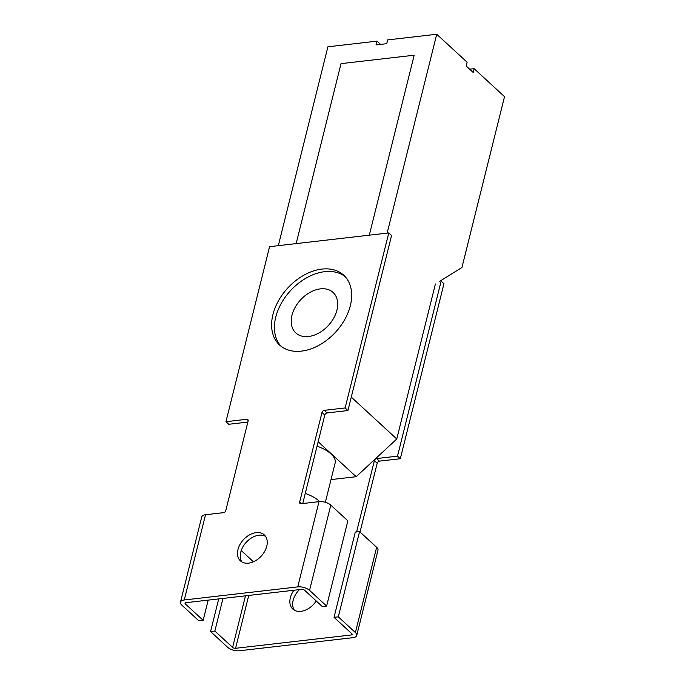 <?xml version="1.0" encoding="UTF-8"?>
<svg xmlns="http://www.w3.org/2000/svg" width="685" height="685" viewBox="0 0 685 685"><rect width="100%" height="100%" fill="white"/><g stroke="black" fill="none" stroke-linecap="round" stroke-linejoin="round"><path stroke-width="1.03" d="M387.145 233.123L436.73 34.25L387.667 39.901L386.725 43.686L376.022 44.919L376.964 41.143L327.901 46.794L278.315 245.667M439.753 281.287L461.93 267.51L504.537 96.645L474.14 68.671L469.653 69.194M331.001 479.603L356.166 476.7L396.761 438.974L435.403 283.992M308.515 336.506A27.52 18.889 132.6 0 1 295.817 332.944A27.52 18.889 132.6 0 1 300.552 299.902A27.52 18.889 132.6 0 1 333.09 292.444A27.52 18.889 132.6 0 1 333.715 318.097A27.52 18.889 132.6 0 1 308.515 336.506M341.027 63.636L414.177 55.211L369.301 235.178L414.177 55.211L341.027 63.636L296.151 243.603L341.027 63.636M380.509 44.405L376.964 41.143M436.73 34.25L467.127 62.215L466.185 66L473.198 72.456L474.14 68.671M396.761 438.974L351.285 397.129M356.166 476.7L318.157 441.731M325.341 502.31L335.145 462.966A26.869 12.159 -166 0 0 331.018 453.932A26.869 12.159 -166 0 0 317.052 446.158M305.27 493.414A26.869 12.159 14 0 1 319.244 501.189A26.869 12.159 14 0 1 319.672 501.6M301.623 589.357L186.003 602.68A2.183 0.985 14 0 0 185.053 603.228A2.183 0.985 14 0 0 185.387 603.964L203.154 620.31L198.873 620.807L181.808 605.103A8.734 3.956 14 0 1 180.463 602.166A8.734 3.956 14 0 1 184.265 599.974L297.744 586.899A8.734 3.956 14 0 1 309.56 590.376L326.625 606.079L322.344 606.576L304.577 590.222A2.183 0.985 14 0 0 301.623 589.357M247.859 422.071L228.756 424.272L225.947 421.695L246.823 419.288A2.183 1.498 132.6 0 1 247.824 419.571A2.183 1.498 132.6 0 1 248.133 420.967L225.793 510.556A2.183 1.498 132.6 0 1 223.541 512.654L205.517 514.735A8.734 3.956 -166 0 0 201.715 516.918L180.463 602.166M309.56 590.376L330.812 505.136A8.734 3.956 -166 0 0 318.996 501.651L300.98 503.732A2.183 1.498 -47.4 0 1 299.97 503.449A2.183 1.498 -47.4 0 1 299.67 502.045L322.001 412.456A2.183 1.498 132.6 0 1 324.262 410.358L345.137 407.952L388.772 232.934L391.58 235.512L347.937 410.538L327.062 412.944A2.183 1.498 -47.4 0 0 324.81 415.041L302.744 503.526M265.557 536.364A17.63 12.099 -47.4 0 0 240.769 552.127A17.63 12.099 -47.4 0 0 241.976 561.991M345.094 276.577A47.402 32.538 -47.4 0 0 305.69 278.35A47.402 32.538 -47.4 0 0 275.738 317.155A47.402 32.538 -47.4 0 0 281.004 346.225M345.137 407.952L347.937 410.538M225.947 421.695L269.582 246.668L388.772 232.934M237.96 549.541A17.63 12.099 132.6 0 1 249.528 534.865A17.63 12.099 132.6 0 1 264.299 534.908A17.63 12.099 132.6 0 1 261.268 556.083A17.63 12.099 132.6 0 1 240.426 560.861A17.63 12.099 132.6 0 1 237.96 549.541M272.93 314.578A47.402 32.538 132.6 0 1 304.029 275.113A47.402 32.538 132.6 0 1 343.742 275.233A47.402 32.538 132.6 0 1 335.59 332.139A47.402 32.538 132.6 0 1 279.548 344.992A47.402 32.538 132.6 0 1 272.93 314.578M208.189 600.12L203.154 620.31M330.812 505.136L347.877 520.84L326.625 606.079M248.749 595.453L235.571 648.293L351.191 634.969L351.568 633.462M356.602 531.937L374.378 460.645A2.183 1.498 132.6 0 1 376.63 458.556L397.505 456.15L441.149 281.124L443.948 283.71L400.314 458.727L397.505 456.15M316.23 600.951A17.63 12.099 132.6 0 1 292.803 609.051A17.63 12.099 132.6 0 1 293.908 590.247M235.571 648.293A2.183 0.985 14 0 1 232.617 647.419L245.478 595.822M400.314 458.727L379.439 461.133A2.183 1.498 -47.4 0 0 377.187 463.231L360.027 532.022M334.032 617.331L338.322 616.842L355.387 632.546A8.734 3.956 14 0 1 356.731 635.483L377.983 550.243A8.734 3.956 -166 0 0 376.639 547.306L359.574 531.594L355.292 532.091L334.032 617.331L351.807 633.685A2.183 0.985 14 0 1 352.141 634.421A2.183 0.985 14 0 1 351.191 634.969M356.731 635.483A8.734 3.956 14 0 1 352.929 637.675L239.45 650.75A8.734 3.956 14 0 1 227.634 647.274L210.569 631.561L214.85 631.073L232.617 647.419M299.473 589.605A17.63 12.099 -47.4 0 0 294.353 610.181M253.433 561.777L241.24 550.552M222.993 598.416L214.85 631.073M218.703 598.913L210.569 631.561M359.574 531.594L338.322 616.842M299.67 502.045L301.443 503.68M322.001 412.456L324.81 415.041M324.262 410.358L327.062 412.944M246.823 419.288L248.193 420.547M185.695 602.74L185.387 603.964M318.996 501.651L297.744 586.899M184.265 599.974L205.517 514.735M379.439 461.133L376.63 458.556M377.187 463.231L374.378 460.645M355.387 632.546L376.639 547.306"/></g></svg>

